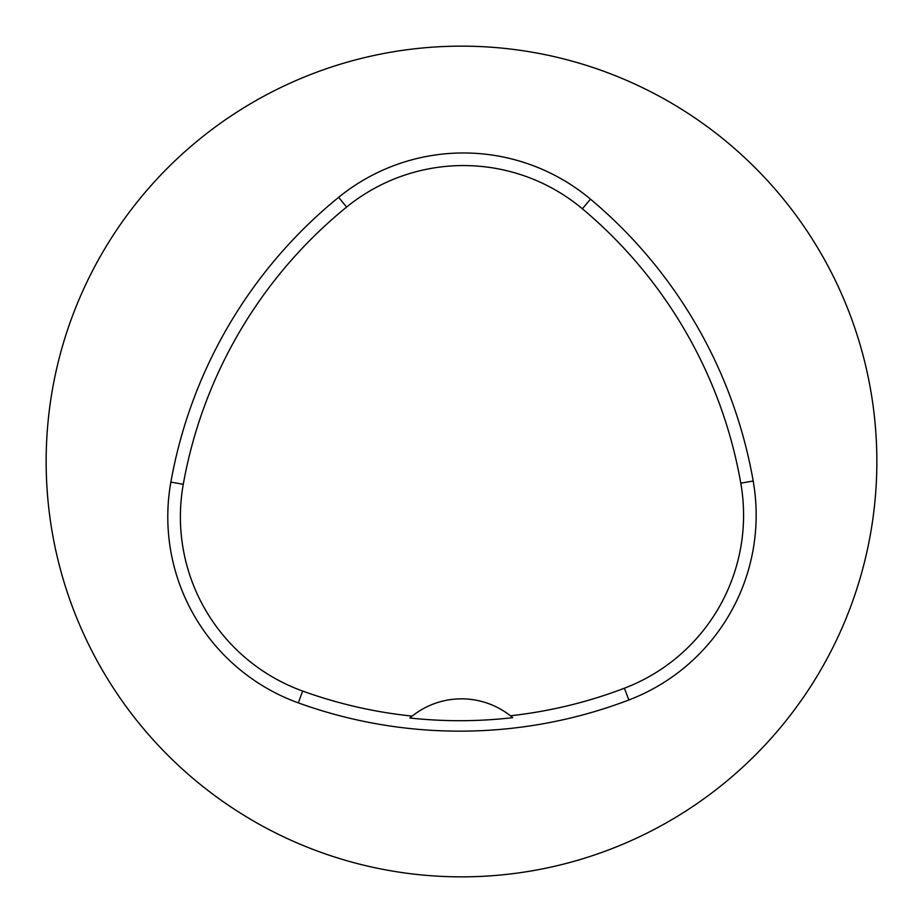 <?xml version="1.0" encoding="UTF-8"?>
<svg xmlns="http://www.w3.org/2000/svg" width="923" height="923" viewBox="0 0 923 923"><rect width="100%" height="100%" fill="white"/><g stroke="black" fill="none" stroke-linecap="round" stroke-linejoin="round"><path stroke-width="1.38" d="M46.15 461.5A415.35 415.35 0 0 1 669.175 101.795A415.35 415.35 0 0 1 669.175 821.205A415.35 415.35 0 0 1 46.15 461.5M170.87 482.094A474.687 474.687 0 0 1 338.649 197.314A197.787 197.787 0 0 1 590.455 199.137A474.687 474.687 0 0 1 753.191 481.01A197.787 197.787 0 0 1 628.863 699.98A474.687 474.687 0 0 1 298.348 702.888A197.787 197.787 0 0 1 170.87 482.094L183.273 484.31A462.1 462.1 0 0 1 346.598 207.075A185.2 185.2 0 0 1 582.367 208.783A462.1 462.1 0 0 1 740.788 483.179A185.2 185.2 0 0 1 624.386 688.223A462.1 462.1 0 0 1 510.407 715.775L512.726 717.667A464.234 464.234 0 0 1 409.858 718.013L412.166 716.11A462.1 462.1 0 0 1 302.629 691.05A185.2 185.2 0 0 1 183.273 484.31M409.858 718.013A79.113 79.113 0 0 1 510.407 715.775M346.598 207.075L338.649 197.314M582.367 208.783L590.455 199.137M740.788 483.179L753.191 481.01M624.386 688.223L628.863 699.98M302.629 691.05L298.348 702.888"/></g></svg>
